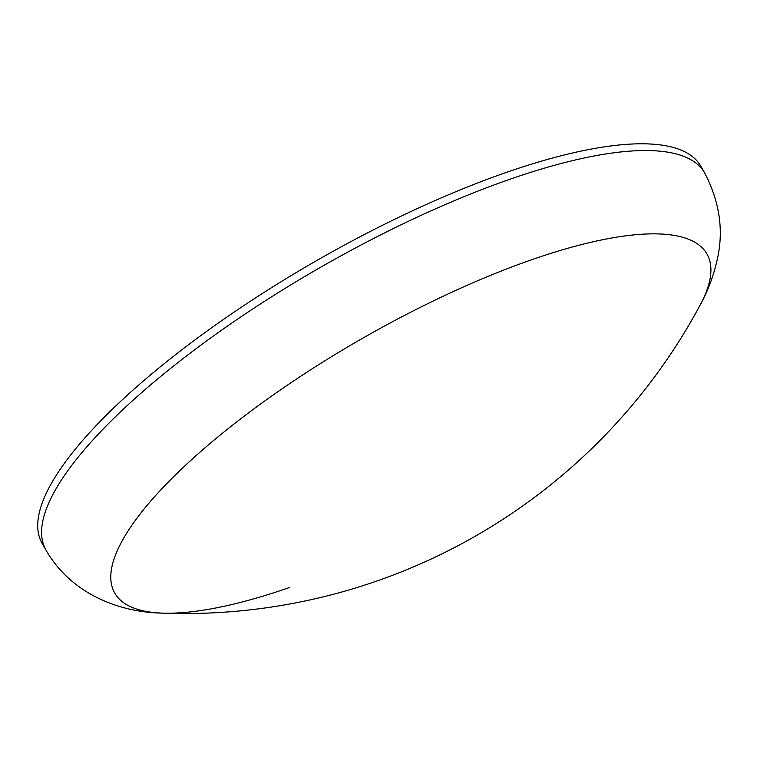 <?xml version="1.0" encoding="UTF-8"?>
<svg xmlns="http://www.w3.org/2000/svg" width="757" height="757" viewBox="0 0 757 757"><rect width="100%" height="100%" fill="white"/><g stroke="black" fill="none" stroke-linecap="round" stroke-linejoin="round"><path stroke-width="1.14" d="M45.997 550.112L42.137 543.365A379.503 108.961 150.2 0 1 167.108 361.363A379.503 108.961 150.2 0 1 506.272 172.445A379.503 108.961 150.2 0 1 700.774 166.161L704.635 172.899A379.503 108.961 150.2 0 0 510.133 179.182A379.503 108.961 150.2 0 0 170.968 368.11A379.503 108.961 150.2 0 0 45.997 550.112C71.612 595.03 121.394 612.508 162.149 613.113A585.208 585.208 0 0 0 700.206 304.967L700.206 304.967A341.208 97.965 150.2 0 0 532.048 259.613A341.208 97.965 150.2 0 0 180.649 469.86A341.208 97.965 150.2 0 0 162.149 613.113L162.149 613.113A341.208 97.965 150.2 0 0 289.638 587.46M704.635 172.899C719.756 201.892 723.929 230.885 717.153 259.888C713.501 276.097 707.852 291.123 700.206 304.967"/></g></svg>

